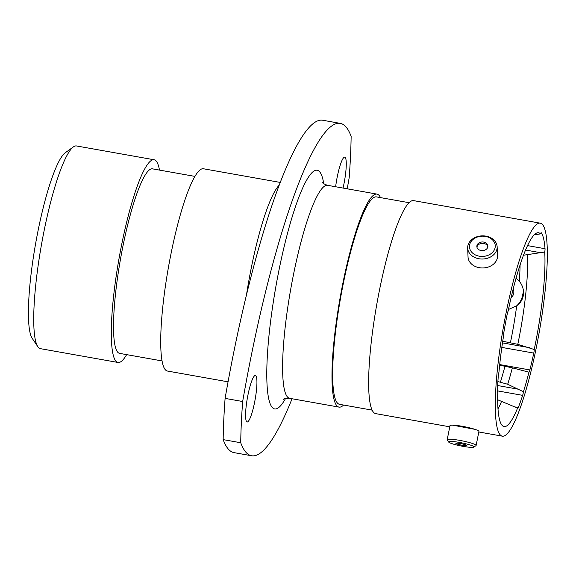 <?xml version="1.0" encoding="UTF-8"?>
<svg xmlns="http://www.w3.org/2000/svg" width="576" height="576" viewBox="0 0 576 576"><rect width="100%" height="100%" fill="white"/><g stroke="black" fill="none" stroke-linecap="round" stroke-linejoin="round"><path stroke-width="0.86" d="M497.887 381.564L507.686 384.257L523.418 391.745A3.924 0.655 -79.9 0 1 523.152 393.379A3.924 0.655 -79.9 0 1 522.648 395.352L497.405 390.859M502.726 341.251L517.802 344.333L534.233 349.51A3.924 0.655 -79.9 0 1 533.844 352.771A3.924 0.655 -79.9 0 1 533.779 353.088L501.826 347.407M527.515 245.606L545.026 248.724A3.924 0.655 -79.9 0 1 544.738 252.036L523.476 255.226M516.074 278.122L519.3 281.369A91.181 15.235 100.1 0 0 520.085 264.874M474.941 429.343L452.671 425.16M37.836 346.687L32.242 338.422A95.681 15.991 -79.9 0 1 37.908 231.458A95.681 15.991 -79.9 0 1 65.275 152.741L73.382 146.909A102.946 17.208 100.1 0 0 43.934 231.61A102.946 17.208 100.1 0 0 37.836 346.687A102.946 17.208 100.1 0 0 40.442 348.667L118.022 362.47A102.946 17.208 100.1 0 0 126.648 354.636M159.48 170.093A102.946 17.208 100.1 0 0 154.087 159.761L76.514 145.958A102.946 17.208 100.1 0 0 73.382 146.909M250.574 359.1A283.342 47.354 100.1 0 0 242.662 401.515L225.101 398.39A283.342 47.354 -79.9 0 1 233.014 355.975A283.342 47.354 -79.9 0 1 322.675 120.24L340.236 123.365A283.342 47.354 100.1 0 0 250.574 359.1M247.925 395.136A23.609 3.946 100.1 0 0 247.126 421.985A23.609 3.946 100.1 0 0 254.592 402.343A23.609 3.946 100.1 0 0 255.398 375.494A23.609 3.946 100.1 0 0 247.925 395.136M343.051 188.071A23.609 3.946 100.1 0 0 343.93 183.989A23.609 3.946 100.1 0 0 344.729 157.14A23.609 3.946 100.1 0 0 337.262 176.782A23.609 3.946 100.1 0 0 335.642 186.754M154.087 159.761A102.946 17.208 100.1 0 0 121.507 245.412A102.946 17.208 100.1 0 0 118.022 362.47M194.918 176.393L152.474 168.847A93.722 15.667 100.1 0 0 122.81 246.816A93.722 15.667 100.1 0 0 119.635 353.383L162.079 360.936M280.224 182.426L203.414 168.761A102.73 17.172 100.1 0 0 170.906 254.225A102.73 17.172 100.1 0 0 167.422 371.038L228.06 381.83M380.491 197.611A108.18 18.079 100.1 0 0 376.934 194.098A108.18 18.079 100.1 0 0 342.706 284.105A108.18 18.079 100.1 0 0 339.034 407.11A108.18 18.079 100.1 0 0 343.577 405.043M409.068 202.694L376.445 196.891A105.343 17.604 100.1 0 0 343.102 284.537A105.343 17.604 100.1 0 0 339.53 404.323L372.154 410.126M540.266 223.164A108.18 18.079 100.1 0 0 506.03 313.164A108.18 18.079 100.1 0 0 502.366 436.169A108.18 18.079 100.1 0 0 536.594 346.169A108.18 18.079 100.1 0 0 540.266 223.164L413.611 200.628A108.18 18.079 100.1 0 0 379.375 290.628A108.18 18.079 100.1 0 0 375.703 413.633L449.762 426.816M534.233 349.51A98.446 16.452 100.1 0 0 535.219 344.686A98.446 16.452 100.1 0 0 544.738 252.036M522.785 293.854C522.31 298.541 520.279 302.522 516.701 305.798L508.464 309.485M534.204 234.85L540.482 233.899A98.446 16.452 100.1 0 0 537.53 232.754A98.446 16.452 100.1 0 0 508.118 311.155A3.924 0.655 -79.9 0 0 507.226 314.078A100.188 16.747 100.1 0 0 503.942 331.855A3.924 0.655 -79.9 0 0 503.705 335.059A98.446 16.452 100.1 0 0 498.96 372.161A3.924 0.655 -79.9 0 0 498.312 375.862A100.188 16.747 100.1 0 0 497.405 390.787A3.924 0.655 -79.9 0 0 497.657 392.256A3.924 0.655 -79.9 0 0 497.743 392.242A98.446 16.452 100.1 0 0 503.107 426.226A98.446 16.452 100.1 0 0 517.572 408.118L497.657 399.758M540.482 233.899A3.924 0.655 -79.9 0 1 541.188 232.711A3.924 0.655 -79.9 0 1 541.282 232.776L541.073 232.74M545.026 248.724A100.188 16.747 100.1 0 0 541.282 232.776M499.702 364.572L529.877 369.943A100.188 16.747 100.1 0 0 533.779 353.088M529.877 369.943A3.924 0.655 -79.9 0 1 528.977 372.182L512.352 367.841L499.637 365.177M523.418 391.745A98.446 16.452 100.1 0 0 528.977 372.182M513.821 406.721L518.306 407.52A100.188 16.747 100.1 0 0 522.648 395.352M518.306 407.52A3.924 0.655 -79.9 0 1 517.738 408.334A3.924 0.655 -79.9 0 1 517.572 408.118M347.213 188.813A283.342 47.354 100.1 0 0 349.193 177.61A229.939 38.434 100.1 0 0 351.137 136.382A283.342 47.354 100.1 0 0 340.236 123.365M242.662 401.515A229.939 38.434 100.1 0 0 240.718 442.742A283.342 47.354 100.1 0 0 251.618 455.76A283.342 47.354 100.1 0 0 292.046 398.75M225.101 398.39A229.939 38.434 100.1 0 0 223.157 439.618L240.718 442.742M251.618 455.76L234.058 452.635A283.342 47.354 -79.9 0 1 223.157 439.618M511.063 297.713A8.719 7.927 -148.2 0 0 513.223 288.814M516.996 305.546A18.655 16.956 -148.2 0 0 519.307 281.218M485.446 236.412A12.902 10.13 -2.3 0 0 469.836 244.073A12.902 10.13 -2.3 0 0 479.282 256.19A12.902 10.13 -2.3 0 0 494.885 248.53A12.902 10.13 -2.3 0 0 485.446 236.412M478.886 258.746A14.746 11.585 177.7 0 1 467.676 248.04A14.746 11.585 177.7 0 1 485.935 236.138A14.746 11.585 177.7 0 1 497.146 246.845A14.746 11.585 177.7 0 1 478.886 258.746M481.046 250.531A5.522 4.334 -2.3 0 0 487.879 246.074A5.522 4.334 -2.3 0 0 483.682 242.071A5.522 4.334 -2.3 0 0 476.849 246.528A5.522 4.334 -2.3 0 0 481.046 250.531M487.843 246.751A5.522 4.334 -2.3 0 0 483.739 243.418A5.522 4.334 -2.3 0 0 476.942 247.198M497.146 246.845L497.506 255.773A14.746 11.585 177.7 0 1 479.246 267.674A14.746 11.585 177.7 0 1 468.036 256.968L467.676 248.04M459.468 442.426A12.902 1.598 -168.7 0 0 448.697 442.08A12.902 1.598 -168.7 0 0 463.111 446.364A12.902 1.598 -168.7 0 0 473.803 447.098A12.902 1.598 -168.7 0 0 459.468 442.426M448.697 442.08L447.257 439.956A14.746 1.822 11.3 0 1 447.185 439.711A14.746 1.822 11.3 0 1 459.569 440.352A14.746 1.822 11.3 0 1 476.114 445.493A14.746 1.822 11.3 0 1 475.956 445.687L473.803 447.098M462.074 445.241A5.522 0.684 -168.7 0 0 466.704 445.478A5.522 0.684 -168.7 0 0 460.512 443.556A5.522 0.684 -168.7 0 0 455.875 443.311A5.522 0.684 -168.7 0 0 462.074 445.241M447.185 439.711L449.993 425.671A14.746 1.822 11.3 0 1 462.37 426.312A14.746 1.822 11.3 0 1 478.915 431.446L476.114 445.493M376.934 194.098L327.571 185.314A108.18 18.079 100.1 0 0 293.335 275.321A108.18 18.079 100.1 0 0 289.67 398.326C285.581 398.39 283.45 398.808 283.284 399.571M285.53 398.506A121.255 20.268 -79.9 0 1 267.034 384.494A121.255 20.268 -79.9 0 1 278.798 271.066A121.255 20.268 -79.9 0 1 323.748 183.722M246.514 294.718A102.73 17.172 -79.9 0 1 251.158 268.51A102.73 17.172 -79.9 0 1 279.166 185.191M497.65 385.531L518.875 389.311M502.481 342.886L529.481 347.688M517.802 344.333A92.491 15.458 100.1 0 0 518.494 340.949A92.491 15.458 100.1 0 0 527.486 254.938M510.437 342.626A91.181 15.235 100.1 0 0 511.078 339.458A91.181 15.235 100.1 0 0 516.701 305.798M498.002 409.01A92.491 15.458 100.1 0 0 501.624 401.234M500.465 382.018A91.181 15.235 100.1 0 0 504.986 366.127M507.686 384.257A92.491 15.458 100.1 0 0 512.352 367.841M541.008 252.785L525.55 250.034M478.814 431.978L502.366 436.169M289.67 398.326L339.034 407.11M526.838 371.873L527.206 371.938M327.571 185.314C324.288 184.219 322.43 183.089 322.013 181.944"/></g></svg>
